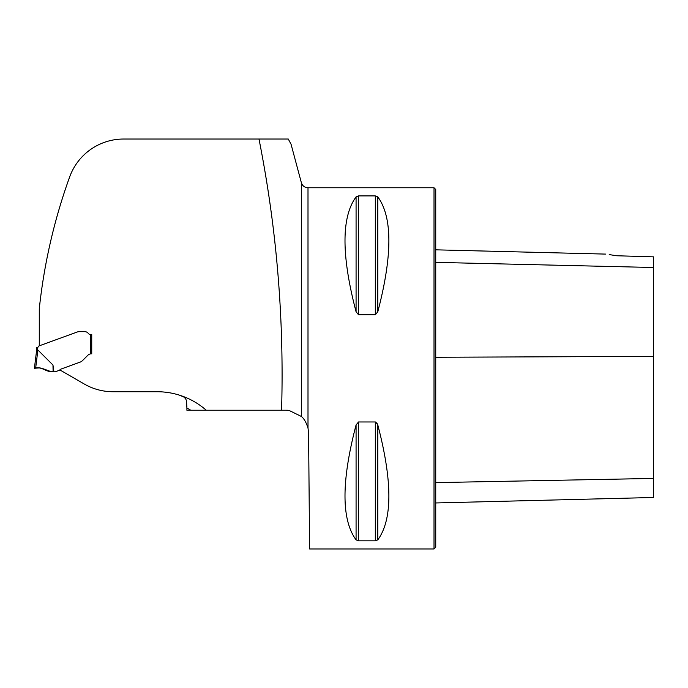 <?xml version="1.0" encoding="UTF-8"?>
<svg xmlns="http://www.w3.org/2000/svg" width="688" height="688" viewBox="0 0 688 688"><rect width="100%" height="100%" fill="white"/><g stroke="black" fill="none" stroke-linecap="round" stroke-linejoin="round"><path stroke-width="1.03" d="M59.847 369.912L84.332 384.05A57.336 57.336 0 0 0 113.004 391.73L157.096 391.73A74.536 74.536 0 0 1 206.254 410.237L287.429 410.237L289.27 410.521L301.353 416.455L301.353 182.664L291.067 144.274L288.289 139.036L123.608 139.036A57.336 57.336 0 0 0 69.686 176.868A563.016 563.016 0 0 0 39.285 308.749L39.285 345.823L77.202 332.02A5.736 5.736 0 0 1 77.968 331.797A5.736 5.736 0 0 0 77.202 332.02L39.035 345.909A0.576 0.576 0 0 0 38.734 346.167L38.468 346.614A1.72 1.72 0 0 1 37.556 347.38L36.404 347.474L36.404 352.024L37.883 350.003L52.967 365.044L53.913 371.804L54.988 371.804A1.144 1.144 0 0 0 55.384 371.735L59.314 370.307A1.144 1.144 0 0 0 59.847 369.912L59.847 369.912A2.288 2.288 0 0 1 60.905 369.112L80.307 362.051A5.736 5.736 0 0 0 81.476 361.467A7.568 5.736 -45 0 0 82.663 360.452L87.918 355.206A4.584 4.584 0 0 1 90.584 353.899L90.584 334.54A2.864 2.864 0 0 1 88.296 333.396A4.3 4.3 0 0 0 84.856 331.676L79.627 331.676A8.376 5.736 180 0 0 78.286 331.745L78.286 331.745A8.376 5.736 180 0 1 79.627 331.676L84.856 331.676A4.3 4.3 0 0 1 88.296 333.396A2.864 2.864 0 0 0 90.584 334.54L91.736 334.54L91.736 353.864L91.736 334.54L90.584 334.54M288.289 139.036L258.989 139.036C276.679 228.132 284.213 318.535 281.573 410.237M186.904 408.096L186.904 410.237L190.757 410.237A65.36 65.36 0 0 0 186.904 408.096L186.534 400.846L185.536 398.55L183.61 396.873L179.147 395.067M186.904 407.141L186.904 406.617M206.254 410.237L190.757 410.237M301.353 416.455C303.941 418.45 306.16 422.303 308 428.005L308 187.764L434.016 187.764L434.016 548.964L309.6 548.964L308.585 432.967L308 428.005M289.27 410.521L285.658 410.237M375.682 422.019L377.798 424.952L376.8 422.828M377.789 311.793L375.313 314.769L358.551 314.769L356.074 311.784C341.308 255.394 341.308 217.081 356.074 196.863L358.551 195.908L375.313 195.908L377.798 196.863C392.556 217.081 392.556 255.394 377.798 311.784L377.798 196.863M356.074 539.874C341.308 519.646 341.308 481.342 356.074 424.952L358.551 421.968L375.313 421.968L375.313 540.828L358.551 540.828L356.074 539.874L356.074 424.952M377.798 539.874L377.798 424.952C392.556 481.342 392.556 519.646 377.798 539.874L375.313 540.828M609.207 254.586L616.62 255.755C602.74 253.614 602.74 253.614 616.62 255.755L653.6 256.856L653.6 267.503L435.736 262.36M434.016 187.764L435.736 189.484L435.736 547.244L434.016 548.964M435.736 502.962L653.6 497.484L653.6 267.503M91.16 353.864L90.584 353.899M36.98 347.474L37.556 347.38L37.556 350.235L36.421 351.938L34.4 368.364L35.656 368.157L34.4 368.364L36.421 351.938M53.913 371.804L46.027 370.557C42.983 368.175 39.526 367.375 35.656 368.157L37.883 350.003M35.656 368.157L38.855 367.942M42.364 368.458L43.963 369.112M53.105 371.804L52.967 365.044M51.385 371.787L51.385 371.787C45.666 371.167 39.87 365.99 34.426 368.364L35.415 368.192C41.435 366.205 45.709 371.563 51.385 371.787L43.361 368.82M653.6 356.393L435.736 357.261M653.6 478.427L435.736 482.615M375.313 314.769L375.313 195.908M358.551 314.769L358.551 195.908M356.074 311.784L356.074 196.863M358.551 540.828L358.551 421.968M301.353 182.664C302.419 185.863 304.638 187.566 308 187.764M605.552 254.096L435.736 249.83"/></g></svg>
